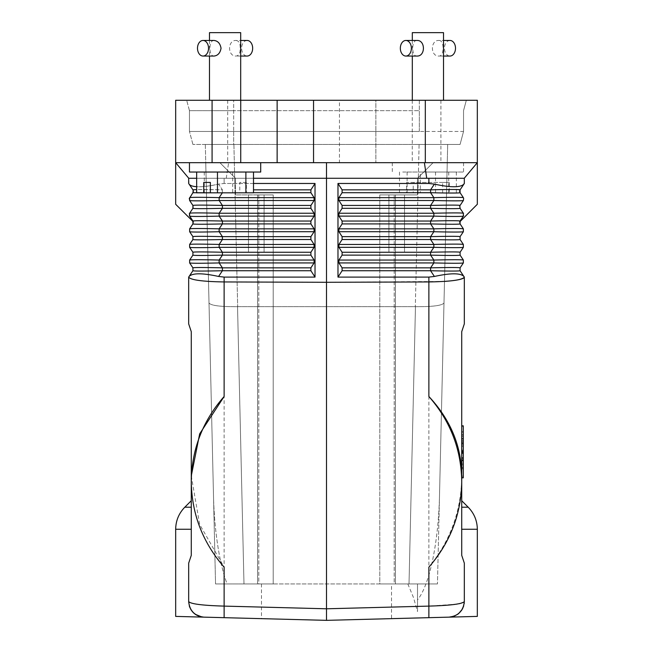 <?xml version="1.0" encoding="UTF-8"?>
<svg xmlns="http://www.w3.org/2000/svg" width="653" height="653" viewBox="0 0 653 653"><rect width="100%" height="100%" fill="white"/><g stroke="black" fill="none" stroke-linecap="round" stroke-linejoin="round"><path stroke-width="0.49" stroke-dasharray="3.27 2.45" d="M468.185 507.193L461.72 507.193C461.72 498.639 461.72 498.639 461.72 507.193C461.72 498.639 461.72 498.639 461.72 507.193L461.72 555.336L461.72 529.256L461.72 555.336L464.324 563.139L461.72 555.336L464.324 563.139L464.324 601.544L464.324 563.139L464.324 601.544L460.104 603.494M342.099 223.922L338.915 228.844L338.915 231.725L342.099 236.639L342.099 239.529L338.915 244.442L338.915 247.332L342.099 252.246L342.099 255.127L338.915 260.049L338.915 262.93L342.099 267.844L342.099 270.734L337.976 277.092L337.976 183.477L342.099 189.835L342.099 192.717L338.915 197.639L338.915 200.52L342.099 205.434L342.099 208.323L338.915 213.237L338.915 216.127L342.099 221.041L342.099 223.922L430.588 223.922L433.861 228.844L433.861 231.725C452.088 232.158 461.924 232.158 463.361 231.725L460.087 236.639C459.19 236.215 449.362 236.215 430.588 236.639L430.588 239.529C449.362 239.961 459.19 239.961 460.087 239.529L463.361 244.442C461.924 244.01 452.088 244.01 433.861 244.442L433.861 247.332C452.088 247.765 461.924 247.765 463.361 247.332L463.361 244.442M193.353 191.272L193.264 190.594M222.338 192.839L222.412 189.835L222.412 192.717C203.638 193.149 193.81 193.149 192.913 192.717L193.329 191.656M253.503 183.477L224.126 183.477L218.6 184.113L222.412 189.835C203.638 189.403 193.81 189.403 192.913 189.835L189.101 184.113L192.913 189.835M444.497 281.419L326.5 282.292L326.5 178.277L428.874 178.277L188.676 178.277L222.967 178.277L188.676 178.277L189.101 184.113C192.529 187.631 202.365 187.631 218.6 184.113C209.719 186.146 202.406 187.003 196.659 186.709M209.482 32.65L240.688 32.65M214.053 100.26L240.688 100.26L214.053 100.26M236.117 40.453C239.014 40.91 240.353 43.506 240.157 48.257C240.353 52.999 239.014 55.595 236.117 56.052C227.415 56.542 227.415 39.964 236.117 40.453L240.688 40.453M199.891 162.67L260.71 162.67L199.891 162.67M464.234 178.277L477.327 162.67L464.234 178.277L463.899 184.113C460.471 187.631 450.635 187.631 434.4 184.113L430.588 189.835C449.362 189.403 459.19 189.403 460.087 189.835L464.324 183.477L464.324 178.277L428.874 178.277L464.234 178.277L477.327 162.67L424.385 162.67L477.327 162.67L477.327 100.26L375.867 100.26L375.867 162.67L375.867 100.26L175.673 100.26L175.673 162.67L326.5 162.67L326.5 178.277L196.659 178.277M424.385 162.67L326.5 162.67L424.385 162.67L426.736 178.277L253.503 178.277M464.307 602.156L464.218 603.348M464.25 603.086L464.152 603.845M477.327 616.399L449.125 617.142C458.324 615.967 463.393 610.767 464.324 601.544M191.28 507.193L191.28 529.256L191.28 507.193C191.28 498.639 191.28 498.639 191.28 507.193C191.28 498.639 191.28 498.639 191.28 507.193L184.815 507.193M193.198 206.005L192.913 205.434C193.81 205.009 203.638 205.009 222.412 205.434L310.901 205.434L314.085 200.52L219.139 200.52L222.412 205.434L222.412 208.323C203.638 208.756 193.81 208.756 192.913 208.323L189.639 213.237L192.913 208.323L189.639 213.237L189.639 216.127L192.913 221.041L189.639 216.127C191.076 216.559 200.912 216.559 219.139 216.127L219.139 213.237C200.912 212.805 191.076 212.805 189.639 213.237M310.901 205.434L310.901 208.323L314.085 213.237L314.085 216.127L219.139 216.127L222.412 221.041L222.412 223.922C203.638 224.354 193.81 224.354 192.913 223.922L189.639 228.844L189.639 231.725C191.076 232.158 200.912 232.158 219.139 231.725L222.412 236.639L222.412 239.529C203.638 239.961 193.81 239.961 192.913 239.529L189.639 244.442L189.639 247.332L192.913 252.246L192.913 255.127L189.639 260.049L189.639 262.93L192.913 267.844L192.913 270.734L189.101 276.456C192.529 272.938 202.365 272.938 218.6 276.456L224.126 277.092L224.126 606.106L326.5 608.792L428.874 606.106L428.874 277.092L434.4 276.456C450.635 272.938 460.471 272.938 463.899 276.456L460.087 270.734L460.087 267.844C459.19 267.42 449.362 267.42 430.588 267.844L430.588 270.734C449.362 271.166 459.19 271.166 460.087 270.734M416.883 40.453C411.349 39.964 411.349 56.542 416.883 56.052M338.915 228.844L433.861 228.844C452.088 228.411 461.924 228.411 463.361 228.844L463.361 231.725M342.099 208.323L430.588 208.323C449.362 208.756 459.19 208.756 460.087 208.323L463.361 213.237L463.361 216.127L459.728 221.824M459.924 208.038L459.736 207.54M459.712 206.299L459.728 207.523M460.03 205.515L460.087 205.434C459.19 205.009 449.362 205.009 430.588 205.434L430.588 208.323L433.861 213.237C452.088 212.805 461.924 212.805 463.361 213.237L460.087 208.323L463.361 213.237M459.818 207.793L460.087 208.323M460.022 189.925L459.647 191.198M342.099 189.835L430.588 189.835L430.588 192.717C449.362 193.149 459.19 193.149 460.087 192.717L463.361 197.639L463.361 200.52L460.087 205.434M205.32 144.468L209.009 302.959C210.772 305.555 220.281 306.796 237.537 306.673L415.463 306.673C432.719 306.796 442.228 305.555 443.991 302.959C442.228 305.555 432.719 306.796 415.463 306.673L237.537 306.673C220.281 306.796 210.772 305.555 209.009 302.959L213.49 495.496A110.545 28.601 -91.3 0 0 227.097 583.945L257.568 583.945L227.097 583.945A110.545 28.601 88.7 0 1 213.49 495.496L205.32 144.468L233.905 144.468L205.32 144.468M342.099 221.041L430.588 221.041C449.362 220.608 459.19 220.608 460.087 221.041L463.361 216.127C461.924 216.559 452.088 216.559 433.861 216.127L430.588 221.041L430.588 223.922C449.362 224.354 459.19 224.354 460.087 223.922L463.361 228.844M428.874 567.171C450.562 540.635 461.516 510.213 461.72 475.915L461.72 331.7L464.324 323.896L464.193 277.558M461.72 477.612L461.72 425.838L461.72 477.612L463.287 477.612L463.287 425.838M337.976 277.092L428.874 277.092M425.903 583.945L243.985 583.945L417.512 583.945L417.512 611.575L417.512 583.945L379.809 583.945L425.903 583.945A110.545 28.601 -88.7 0 0 439.51 495.496A110.545 28.601 91.3 0 1 417.512 599.895M407.839 583.945L413.496 597.593L417.512 611.575M419.332 100.26L186.668 100.26L466.332 100.26L419.332 100.26L419.332 110.667L233.668 110.667L419.332 110.667L419.332 100.26M419.095 144.468L447.68 144.468L439.51 495.496L447.68 144.468L419.095 144.468L415.324 306.665L419.095 144.468L233.905 144.468L419.095 144.468M463.899 184.113L460.087 189.835L463.899 184.113M463.769 198.667L460.087 192.717L463.361 197.639C461.924 197.206 452.088 197.206 433.861 197.639L338.915 197.639M342.099 192.717L430.588 192.717L433.861 197.639L433.861 200.52C452.088 200.953 461.924 200.953 463.361 200.52L463.418 200.43M337.976 183.477L428.874 183.477L434.4 184.113M463.54 131.465L463.54 110.667L466.332 100.26L463.54 110.667L463.54 131.465L419.332 131.465L463.54 131.465L460.063 144.468L419.332 144.468L460.063 144.468L463.54 131.465M449.982 40.453A7.803 5.518 -90 0 0 444.464 48.257A7.803 5.518 -90 0 0 449.982 56.052M192.913 208.323L193.337 207.164M193.117 207.964L193.337 206.617M463.361 247.332L460.087 252.246C459.19 251.813 449.362 251.813 430.588 252.246L430.588 255.127C449.362 255.56 459.19 255.56 460.087 255.127L463.361 260.049C461.924 259.616 452.088 259.616 433.861 260.049L433.861 262.93C452.088 263.363 461.924 263.363 463.361 262.93L460.087 267.844M202.683 617.061L326.5 620.35L326.5 282.292L224.126 281.941C202.561 281.59 190.741 279.998 188.676 277.15M464.324 183.477L464.324 178.277L426.736 178.277M192.913 239.529L192.913 236.639C193.81 236.215 203.638 236.215 222.412 236.639L310.901 236.639L310.901 239.529L222.412 239.529L219.139 244.442C200.912 244.01 191.076 244.01 189.639 244.442M233.668 131.465L419.332 131.465L189.46 131.465L189.46 110.667L233.668 110.667L189.46 110.667L186.668 100.26L189.46 110.667L189.46 131.465L233.668 131.465L233.668 144.468L419.332 144.468L192.937 144.468L233.668 144.468L233.668 100.26L233.668 131.465M314.085 200.52L314.085 197.639L219.139 197.639L219.139 200.52C200.912 200.953 191.076 200.953 189.639 200.52L192.937 205.466L189.639 200.52L189.639 197.639L193.068 192.464M314.085 244.442L219.139 244.442L219.139 247.332L222.412 252.246L222.412 255.127L219.139 260.049L314.085 260.049L310.901 255.127L310.901 252.246L314.085 247.332L314.085 244.442L310.901 239.529M253.503 189.835L310.901 189.835L315.024 183.477L224.126 183.477L218.6 184.113L222.412 189.835L196.659 189.541M253.503 192.717L217.253 192.839M460.047 220.983L463.361 216.127M175.673 616.399L203.875 617.142C194.676 615.967 189.607 610.767 188.676 601.544L188.676 563.139L188.684 602.099M175.673 204.283L175.673 162.67L188.766 178.277L175.673 162.67L339.454 162.67L339.454 100.26M189.28 605.845L188.676 601.846L188.676 563.139L191.28 555.336L191.28 529.256L175.673 529.256M188.676 323.896L191.28 331.7L191.28 555.336L188.676 563.139L191.28 555.336L191.28 529.256M192.913 221.041C193.81 220.608 203.638 220.608 222.412 221.041L310.901 221.041L310.901 223.922L314.085 228.844L219.139 228.844L219.139 231.725L314.085 231.725L314.085 228.844M222.967 178.277L226.264 178.277L222.967 178.277M191.28 481.612L191.28 475.915L199.663 524.441L224.126 567.171M188.693 602.156L188.725 602.768M188.725 602.784L188.823 603.658M188.831 603.756L189.174 605.462M190.211 608.294L190.594 609.037M193.468 612.792L193.892 613.183M197.32 615.51L197.818 615.746M199.745 616.473L202.552 617.044M202.528 617.044L203.654 617.134M315.024 183.477L315.024 277.092L310.901 270.734L222.412 270.734C203.638 271.166 193.81 271.166 192.913 270.734M314.085 260.049L314.085 262.93L310.901 267.844L310.901 270.734M310.901 236.639L314.085 231.725M310.901 221.041L314.085 216.127M314.085 197.639L310.901 192.717L310.901 189.835M463.361 262.93L463.361 260.049M412.272 100.26L412.272 162.67L477.327 162.67L477.327 204.283M461.72 427.576L461.72 476.11L461.72 451.843L463.287 451.843L463.287 427.576L463.287 476.11L463.287 451.843L461.72 451.843L461.72 427.576L463.287 427.576M461.72 476.11L463.287 476.11M314.085 247.332L219.139 247.332C200.912 247.765 191.076 247.765 189.639 247.332M310.901 252.246L222.412 252.246C203.638 251.813 193.81 251.813 192.913 252.246M433.119 162.67L447.256 162.67L437.453 583.945L447.256 162.67L433.119 162.67L417.512 178.277L417.512 194.921L417.512 178.277L433.119 162.67L447.256 162.67L433.119 162.67L417.512 178.277L417.512 194.921L394.208 194.921L394.208 583.945L379.809 583.945L379.809 194.921L417.512 194.921L395.432 194.921L395.432 583.945L395.432 194.921L379.809 194.921L379.809 583.945L437.453 583.945L394.208 583.945L394.208 194.921L379.809 194.921L417.512 194.921L417.512 178.277L433.119 162.67M205.744 162.67L213.49 495.496L205.744 162.67L219.881 162.67L205.744 162.67L219.881 162.67L235.488 178.277L235.488 194.921L235.488 178.277L219.881 162.67L235.488 178.277L219.881 162.67L205.744 162.67L215.547 583.945L205.744 162.67M257.568 194.921L235.488 194.921L258.792 194.921L258.792 583.945L215.547 583.945L273.191 583.945L257.568 583.945L273.191 583.945L273.191 194.921L257.568 194.921L257.568 583.945L257.568 194.921L235.488 194.921L235.488 178.277L235.488 194.921L257.568 194.921M460.087 255.127L460.087 252.246M338.915 216.127L433.861 216.127L433.861 213.237L338.915 213.237M189.582 200.43L189.386 198.12M189.313 199.834L189.231 198.667M326.5 620.35L261.486 618.644L326.5 620.35L391.514 618.644L326.5 620.35L391.514 618.644L391.514 583.945L261.486 583.945L391.514 583.945M460.087 239.529L460.087 236.639M192.937 144.468L189.46 131.465L192.937 144.468M256.286 194.921L264.09 194.921L256.286 194.921M310.901 192.717L222.412 192.717L219.139 197.639C200.912 197.206 191.076 197.206 189.639 197.639M188.766 178.277L175.673 162.67L326.5 162.67M247.144 40.453A7.803 5.518 -90 0 0 241.634 48.257A7.803 5.518 -90 0 0 247.144 56.052M277.133 162.67L277.133 100.26M240.688 56.052L236.117 56.052M449.125 617.142L428.874 617.673L428.874 606.106L456.48 604.164M193.329 191.623L193.198 192.162M188.676 601.544C190.529 603.952 202.348 605.478 224.126 606.106L224.126 617.673M438.947 40.453C444.489 39.964 444.489 56.542 438.947 56.052C430.245 56.542 430.245 39.964 438.947 40.453L443.518 40.453M443.518 56.052L438.947 56.052M416.883 100.26L443.518 100.26L416.883 100.26M402.73 162.67L463.54 162.67L402.73 162.67M412.272 162.67L339.454 162.67M459.059 603.715L456.912 604.098M258.792 194.921L258.792 583.945L273.191 583.945L273.191 194.921L258.792 194.921M189.639 260.049C191.076 259.616 200.912 259.616 219.139 260.049L219.139 262.93C200.912 263.363 191.076 263.363 189.639 262.93M315.024 277.092L224.126 277.092M310.901 255.127L222.412 255.127C203.638 255.56 193.81 255.56 192.913 255.127M314.085 262.93L219.139 262.93L222.412 267.844C203.638 267.42 193.81 267.42 192.913 267.844M310.901 267.844L222.412 267.844L222.412 270.734L218.6 276.456M310.901 223.922L222.412 223.922L219.139 228.844C200.912 228.411 191.076 228.411 189.639 228.844M396.714 194.921L388.91 194.921L396.714 194.921M396.714 252.123L388.91 252.123L396.714 252.123M461.72 453.574L461.72 438.759L461.72 453.574L463.287 453.574L463.287 464.928L463.287 438.759L463.287 453.574L461.72 453.574M461.72 467.156L461.72 436.53L461.72 467.156L463.287 467.156L463.287 468.887L463.287 434.792L463.287 467.156L461.72 467.156M461.72 436.53L461.72 434.792L461.72 436.53L463.287 436.53L461.72 436.53M461.72 452.978L461.72 460.683L461.72 452.545L461.72 452.978L463.287 452.978L461.72 452.978M461.72 444.456L461.72 459.23L461.72 444.456L463.287 444.456L463.287 442.718L463.287 460.961L463.287 444.456L461.72 444.456M461.72 458.61L461.72 468.021L461.72 458.61L463.287 458.61M461.72 441.493L461.72 463.23L461.72 431.821L461.72 441.493L463.287 441.493L463.287 464.96L463.287 431.821L463.287 441.493L461.72 441.493M461.72 463.23L461.72 464.96L461.72 463.23L463.287 463.23L461.72 463.23M461.72 459.23L461.72 460.961L461.72 459.23L463.287 459.23L461.72 459.23M461.72 460.202L463.287 460.202M461.72 443.477L463.287 443.477M461.72 450.105L463.287 450.105L461.72 450.105M461.72 460.683L463.287 460.683L461.72 460.683M256.286 252.123L264.09 252.123L256.286 252.123M402.73 172.033L463.54 172.033L402.73 172.033M420.303 172.033L456.341 172.033L420.303 172.033L420.303 192.839L456.341 192.839L449.248 192.839L449.248 182.432L442.628 182.432L442.628 192.839L399.497 192.839L406.59 192.839L406.59 182.432L413.21 182.432L413.21 192.839L449.248 192.839M435.535 172.033L435.535 192.839M407.113 172.033L407.113 192.839M399.497 172.033L399.497 192.839M442.628 192.839L406.59 192.839M456.341 172.033L456.341 192.839M448.725 172.033L448.725 192.839M413.21 192.839L420.303 192.839M449.248 182.432L413.21 182.432M442.628 182.432L406.59 182.432M412.312 32.65L443.518 32.65M189.46 172.033L260.71 172.033M217.465 172.033L253.503 172.033L217.465 172.033M232.697 172.033L232.697 192.839L196.659 192.839M204.275 172.033L204.275 192.839M253.503 192.839L246.41 192.839L246.41 182.432L239.79 182.432L239.79 192.839L232.697 192.839M239.79 192.839L246.41 192.839M246.41 182.432L239.79 182.432M214.053 40.453C208.511 39.964 208.511 56.542 214.053 56.052M477.327 529.256L461.72 529.256M314.085 213.237L219.139 213.237L222.412 208.323L310.901 208.323M233.905 144.468L237.676 306.665L233.905 144.468M342.099 270.734L430.588 270.734L434.4 276.456M342.099 267.844L430.588 267.844L433.861 262.93L338.915 262.93M338.915 231.725L433.861 231.725L430.588 236.639L342.099 236.639M342.099 239.529L430.588 239.529L433.861 244.442L338.915 244.442M428.874 178.277L428.874 183.477M224.126 183.477L224.126 178.277L224.126 183.477M419.332 131.465L419.332 110.667L419.332 131.465M342.099 255.127L430.588 255.127L433.861 260.049L338.915 260.049M243.985 583.945L237.537 306.673L243.985 583.945M338.915 200.52L433.861 200.52L430.588 205.434L342.099 205.434M226.264 178.277L228.615 162.67L226.264 178.277M338.915 247.332L433.861 247.332L430.588 252.246L342.099 252.246M409.015 583.945L415.463 306.673L409.015 583.945M227.685 100.26L227.685 162.67M440.922 100.26L440.922 162.67M461.72 426.066L463.287 426.066M461.72 452.594L463.287 452.594M461.72 451.084L463.287 451.084M461.72 457.729L463.287 457.729M461.72 460.732L463.287 460.732M461.72 464.691L463.287 464.691M461.72 463.189L463.287 463.189M461.72 440.489L463.287 440.489M461.72 438.987L463.287 438.987M461.72 442.954L463.287 442.954M461.72 445.958L463.287 445.958M461.72 468.021L463.287 468.021L461.72 468.021M461.72 438.498L463.287 438.498M461.72 432.057L463.287 432.057M461.72 435.053L463.287 435.053M261.486 583.945L261.486 618.644M388.91 252.123L388.91 194.921L388.91 252.123M461.72 457.492L463.287 457.492M461.72 464.928L463.287 464.928M461.72 438.759L463.287 438.759M461.72 446.187L463.287 446.187M461.72 468.887L463.287 468.887L461.72 468.887M461.72 442.718L463.287 442.718L461.72 442.718M461.72 452.545L463.287 452.545M461.72 434.792L463.287 434.792M461.72 464.96L463.287 464.96M461.72 431.821L463.287 431.821M461.72 460.961L463.287 460.961M264.09 194.921L264.09 252.123L264.09 194.921M404.517 194.921L404.517 252.123L404.517 194.921M248.483 252.123L248.483 194.921L248.483 252.123M463.54 162.67L463.54 172.033M412.312 40.453L412.312 56.052M209.482 40.453L209.482 56.052M392.29 162.67L392.29 172.033"/><path stroke-width="0.98" d="M315.024 277.092L310.901 270.734L310.901 267.844L314.085 262.93L314.085 260.049L310.901 255.127L310.901 252.246L314.085 247.332L314.085 244.442L310.901 239.529L310.901 236.639L314.085 231.725L314.085 228.844L310.901 223.922L310.901 221.041L314.085 216.127L314.085 213.237L310.901 208.323L310.901 205.434L314.085 200.52L314.085 197.639L310.901 192.717L310.901 189.835L315.024 183.477L315.024 277.092L224.126 277.092L218.6 276.456L222.412 270.734L222.412 267.844L219.139 262.93L219.139 260.049L222.412 255.127L222.412 252.246L219.139 247.332L219.139 244.442L222.412 239.529L222.412 236.639L219.139 231.725L219.139 228.844L222.412 223.922C203.638 224.354 193.81 224.354 192.913 223.922L193.272 221.849M314.085 228.844L219.139 228.844C200.912 228.411 191.076 228.411 189.639 228.844L192.913 223.922L192.913 221.041L189.435 215.768M313.546 162.67L425.315 162.67L425.315 100.26L277.133 100.26L277.133 162.67L313.546 162.67L313.546 100.26M391.514 618.644L428.874 617.673L428.874 606.106C450.652 605.478 462.471 603.952 464.324 601.544L464.324 563.139L461.72 555.336L461.72 481.612C461.304 449.386 450.358 421.014 428.874 396.493C450.562 419.724 461.516 446.195 461.72 475.915L461.72 331.7L464.324 323.896L464.324 277.092L463.899 276.456C460.471 272.938 450.635 272.938 434.4 276.456L430.588 270.734L430.588 267.844L433.861 262.93L338.915 262.93L338.915 260.049L342.099 255.127L430.588 255.127L430.588 252.246L433.861 247.332L338.915 247.332L338.915 244.442L342.099 239.529L430.588 239.529L430.588 236.639C449.362 236.215 459.19 236.215 460.087 236.639L463.361 231.725C461.924 232.158 452.088 232.158 433.861 231.725L433.861 228.844C452.088 228.411 461.924 228.411 463.361 228.844L460.087 223.922L460.087 221.041L463.361 216.127L463.361 213.237L460.079 208.323L459.81 205.973M193.223 190.48L192.913 192.717L193.345 191.435M240.688 100.26L240.688 32.65L209.482 32.65L209.482 40.453M425.315 162.67L477.327 162.67L477.327 100.26L425.315 100.26M240.728 162.67L175.673 162.67L175.673 100.26L240.728 100.26L240.728 162.67L277.133 162.67M253.503 178.277L326.5 178.277L326.5 162.67M342.099 239.529L342.099 236.639L430.588 236.639L433.861 231.725L338.915 231.725L338.915 228.844L342.099 223.922L342.099 221.041L430.588 221.041L433.861 216.127L433.861 213.237L430.588 208.323L430.588 205.434L433.861 200.52L338.915 200.52L338.915 197.639L342.099 192.717L342.099 189.835L430.588 189.835C449.362 189.403 459.19 189.403 460.087 189.835L464.324 183.477L464.324 178.277L326.5 178.277L326.5 282.292L428.874 281.941C450.439 281.59 462.259 279.998 464.324 277.15L460.087 270.734L460.087 267.844L463.361 262.93C461.924 263.363 452.088 263.363 433.861 262.93L433.861 260.049C452.088 259.616 461.924 259.616 463.361 260.049L460.087 255.127C459.19 255.56 449.362 255.56 430.588 255.127L433.861 260.049L338.915 260.049M463.728 605.813L461.532 610.441L458.161 613.967L454.21 616.146L449.125 617.142C458.324 615.967 463.393 610.767 464.324 601.544L464.307 602.156M464.218 603.348L464.152 603.845M457.867 614.179L454.21 616.146L449.125 617.142L477.327 616.399L477.327 529.256C477.196 520.694 474.151 513.34 468.185 507.193L461.72 507.193L461.72 475.915M463.72 605.845L462.422 609.012M462.348 609.135L458.716 613.526M405.856 40.453A7.803 5.518 -90 0 0 400.338 48.257A7.803 5.518 -90 0 0 405.856 56.052A7.803 5.518 -90 0 0 411.366 48.257A7.803 5.518 -90 0 0 405.856 40.453L416.883 40.453C425.585 39.964 425.585 56.542 416.883 56.052L405.856 56.052M338.915 262.93L342.099 267.844L342.099 270.734L337.976 277.092L337.976 183.477L342.099 189.835M342.099 255.127L342.099 252.246L430.588 252.246C449.362 251.813 459.19 251.813 460.087 252.246L463.361 247.332C461.924 247.765 452.088 247.765 433.861 247.332L433.861 244.442C452.088 244.01 461.924 244.01 463.361 244.442L460.087 239.529C459.19 239.961 449.362 239.961 430.588 239.529L433.861 244.442L338.915 244.442M338.915 247.332L342.099 252.246M338.915 231.725L342.099 236.639M463.565 215.768L463.361 216.127C461.924 216.559 452.088 216.559 433.861 216.127L338.915 216.127L342.099 221.041M338.915 216.127L338.915 213.237L342.099 208.323L342.099 205.434L338.915 200.52M337.976 183.477L428.874 183.477L434.4 184.113C450.635 187.631 460.471 187.631 463.899 184.113L464.324 183.477M434.4 184.113L430.588 189.835L430.588 192.717C449.362 193.149 459.19 193.149 460.087 192.717L460.022 189.925M342.099 205.434L430.588 205.434C449.362 205.009 459.19 205.009 460.087 205.434L463.361 200.52C461.924 200.953 452.088 200.953 433.861 200.52L433.861 197.639C452.088 197.206 461.924 197.206 463.361 197.639L460.006 192.594L459.679 190.847M459.647 191.198L459.679 191.688M463.418 200.43L463.63 198.153M342.099 208.323L430.588 208.323C449.362 208.756 459.19 208.756 460.087 208.323M342.099 223.922L430.588 223.922L430.588 221.041C449.362 220.608 459.19 220.608 460.087 221.041L459.728 221.824M338.915 213.237L433.861 213.237C452.088 212.805 461.924 212.805 463.361 213.237L463.524 213.515M461.72 425.838L463.287 425.838L463.287 477.841L461.72 477.841M338.915 228.844L433.861 228.844L430.588 223.922C449.362 224.354 459.19 224.354 460.087 223.922L459.72 221.889L477.327 204.283L477.327 162.67L464.234 178.277M463.361 228.844L463.361 231.725M314.085 213.237L219.139 213.237C200.912 212.805 191.076 212.805 189.639 213.237L189.509 213.458M189.354 215.555L192.913 221.041C193.81 220.608 203.638 220.608 222.412 221.041L219.139 216.127C200.912 216.559 191.076 216.559 189.639 216.127L189.639 213.237L192.913 208.323L192.913 205.434L189.582 200.43M460.087 236.639L460.087 239.529M196.659 178.277L188.676 178.277L188.676 183.477L192.913 189.835L189.101 184.113C190.121 185.583 192.643 186.44 196.659 186.709M463.361 244.442L463.361 247.332M460.087 252.246L460.087 255.127M342.099 267.844L430.588 267.844C449.362 267.42 459.19 267.42 460.087 267.844M463.361 260.049L463.361 262.93M203.654 617.134L203.875 617.142C194.676 615.967 189.607 610.767 188.676 601.544L188.676 563.139L191.28 555.336L191.28 331.7L188.676 323.896L188.676 277.092L192.913 270.734L192.913 267.844L189.639 262.93L189.639 260.049L192.913 255.127L192.913 252.246L189.639 247.332L189.639 244.442L192.913 239.529L192.913 236.639L189.639 231.725L192.913 236.639C193.81 236.215 203.638 236.215 222.412 236.639L310.901 236.639M191.28 475.915L199.663 433.878L224.126 396.493C202.642 421.014 191.696 449.386 191.28 481.612C191.696 513.846 202.642 542.365 224.126 567.171L224.126 606.106C202.348 605.478 190.529 603.952 188.676 601.544M224.126 396.493L224.126 281.941C202.561 281.59 190.741 279.998 188.676 277.15L189.101 276.456C192.529 272.938 202.365 272.938 218.6 276.456M337.976 277.092L428.874 277.092L434.4 276.456M342.099 270.734L430.588 270.734C449.362 271.166 459.19 271.166 460.087 270.734M443.518 56.052L449.982 56.052A7.803 5.518 -90 0 0 455.5 48.257A7.803 5.518 -90 0 0 449.982 40.453L443.518 40.453M203.018 56.052L214.053 56.052C217.873 55.595 220.208 52.999 221.041 48.257C220.208 43.506 217.873 40.91 214.053 40.453L203.018 40.453A7.803 5.518 -90 0 0 197.5 48.257A7.803 5.518 -90 0 0 203.018 56.052A7.803 5.518 -90 0 0 208.536 48.257A7.803 5.518 -90 0 0 203.018 40.453M314.085 197.639L219.139 197.639C200.912 197.206 191.076 197.206 189.639 197.639L189.639 200.52L193.035 205.63M222.338 192.839L219.139 197.639L219.139 200.52C200.912 200.953 191.076 200.953 189.639 200.52M314.085 262.93L219.139 262.93C200.912 263.363 191.076 263.363 189.639 262.93M314.085 260.049L219.139 260.049C200.912 259.616 191.076 259.616 189.639 260.049M314.085 247.332L219.139 247.332C200.912 247.765 191.076 247.765 189.639 247.332M314.085 244.442L219.139 244.442C200.912 244.01 191.076 244.01 189.639 244.442M189.639 228.844L189.639 231.725C191.076 232.158 200.912 232.158 219.139 231.725L314.085 231.725M188.766 178.277L175.673 162.67L175.673 204.283L193.247 221.759M310.901 223.922L222.412 223.922L222.412 221.041L310.901 221.041M314.085 216.127L219.139 216.127L219.139 213.237L222.412 208.323C203.638 208.756 193.81 208.756 192.913 208.323M189.28 214.045L189.639 213.237M310.901 239.529L222.412 239.529C203.638 239.961 193.81 239.961 192.913 239.529M310.901 252.246L222.412 252.246C203.638 251.813 193.81 251.813 192.913 252.246M310.901 255.127L222.412 255.127C203.638 255.56 193.81 255.56 192.913 255.127M310.901 267.844L222.412 267.844C203.638 267.42 193.81 267.42 192.913 267.844M193.239 190.513L192.945 189.884M310.901 270.734L222.412 270.734C203.638 271.166 193.81 271.166 192.913 270.734M310.901 208.323L222.412 208.323L222.412 205.434C203.638 205.009 193.81 205.009 192.913 205.434M196.659 189.541L192.913 189.835M217.253 192.839L192.913 192.717L189.231 198.667M224.126 277.092L224.126 281.941L326.5 282.292L326.5 608.792L224.126 606.106L224.126 617.673L175.673 616.399L175.673 529.256L191.28 529.256M315.024 183.477L253.503 183.477M449.125 617.142L326.5 620.35L326.5 608.792L428.874 606.106L428.874 567.171C450.358 542.365 461.304 513.846 461.72 481.612M460.055 189.884L459.777 190.48M189.37 606.147L190.056 607.951M190.521 608.898L191.043 609.796M191.043 609.804L192.357 611.608M192.398 611.649L193.019 612.343M193.892 613.183L194.3 613.542M194.863 613.983L195.32 614.318M195.533 614.465L196.92 615.297M197.818 615.746L199.745 616.473M189.28 605.845L190.08 608.016M190.831 609.453L193.304 612.628M193.329 612.653L195.345 614.334M195.369 614.351L201.801 616.946M202.03 616.979L202.528 617.044M326.5 620.35L224.126 617.673M188.676 323.896L188.676 277.15M459.859 205.85L459.712 206.299M463.361 216.127L463.614 215.637M464.193 277.558C462.634 279.288 456.072 280.578 444.497 281.419M240.688 56.052L247.144 56.052A7.803 5.518 -90 0 0 252.662 48.257A7.803 5.518 -90 0 0 247.144 40.453L240.688 40.453M240.728 100.26L277.133 100.26M460.104 603.494L459.059 603.715M456.912 604.098L456.48 604.164M443.518 100.26L443.518 32.65L412.312 32.65L412.312 40.453M260.71 162.67L260.71 172.033L189.46 172.033L189.46 162.67M196.659 172.033L196.659 192.839L203.752 192.839L203.752 182.432L210.372 182.432L210.372 192.839L203.752 192.839M253.503 172.033L253.503 192.839L217.465 192.839L217.465 172.033M245.887 172.033L245.887 192.839M210.372 192.839L217.465 192.839M210.372 182.432L203.752 182.432M426.736 178.277L424.385 162.67M428.874 396.493L428.874 277.092M461.72 529.256L477.327 529.256M175.673 529.256C175.804 520.694 178.849 513.34 184.815 507.193L191.28 507.193M338.915 197.639L433.861 197.639L430.588 192.717L342.099 192.717M461.72 477.612L463.287 477.612M428.874 183.477L428.874 178.277M310.901 205.434L222.412 205.434L219.139 200.52L314.085 200.52M253.503 189.835L310.901 189.835M253.503 192.717L310.901 192.717M461.72 452.594L463.287 452.594M461.72 451.092L463.287 451.092M461.72 426.066L463.287 426.066M212.078 100.26L212.078 162.67M461.72 500.729L468.185 507.193M191.28 500.729L184.815 507.193M412.312 56.052L412.312 100.26M209.482 56.052L209.482 100.26"/></g></svg>
